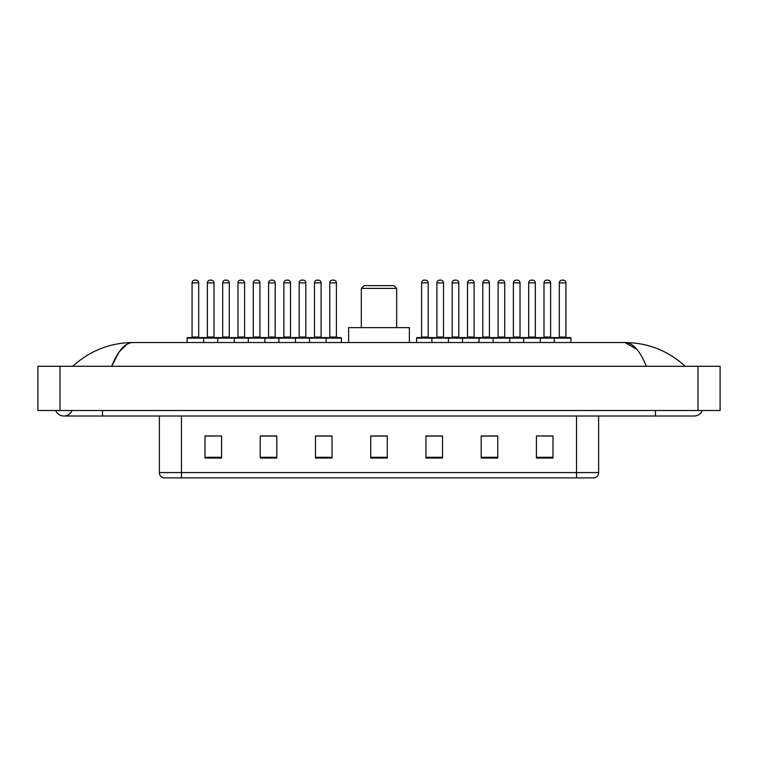 <?xml version="1.0" encoding="UTF-8"?>
<svg xmlns="http://www.w3.org/2000/svg" width="758" height="758" viewBox="0 0 758 758"><rect width="100%" height="100%" fill="white"/><g stroke="black" fill="none" stroke-linecap="round" stroke-linejoin="round"><path stroke-width="1.14" d="M55.666 410.485A8.84 8.84 0 0 0 72.057 410.485A8.84 8.84 0 0 1 55.666 410.485A8.84 8.84 0 0 0 63.862 416.009A8.84 8.84 0 0 1 55.666 410.485M702.334 410.485A8.84 8.84 0 0 1 694.139 416.009A8.84 8.84 0 0 0 702.334 410.485A8.84 8.84 0 0 1 694.139 416.009A8.84 8.84 0 0 0 702.334 410.485M646.366 366.294C640.027 350.698 632.911 342.777 625.009 342.54L132.991 342.54C125.089 342.777 117.973 350.698 111.634 366.294L119.072 352.015L127.249 344.094M59.996 366.294L720.1 366.294L720.1 410.485L37.9 410.485L37.9 366.294L59.996 366.294L59.996 410.485M683.422 364.589L685.298 366.294C667.912 350.632 647.815 342.72 625.009 342.54L636.805 349.258M74.578 364.589L72.702 366.294C90.003 350.67 110.1 342.749 132.991 342.54M576.535 477.881L576.535 472.575L598.63 472.575C598.479 475.219 597.152 476.99 594.651 477.881L163.349 477.881A5.524 5.524 0 0 1 159.369 472.575L159.369 416.009M552.999 458.05L552.999 435.954L536.427 435.954L536.427 458.05L552.999 458.05M497.76 458.05L497.76 435.954L481.188 435.954L481.188 458.05L497.76 458.05M442.52 458.05L442.52 435.954L425.949 435.954L425.949 458.05L442.52 458.05M221.573 458.05L221.573 435.954L205.001 435.954L205.001 458.05L221.573 458.05M276.812 458.05L276.812 435.954L260.24 435.954L260.24 458.05L276.812 458.05M332.051 458.05L332.051 435.954L315.48 435.954L315.48 458.05L332.051 458.05M387.281 458.05L387.281 435.954L370.719 435.954L370.719 458.05L387.281 458.05M566.482 477.881L181.465 477.881L181.465 472.575L576.535 472.575L576.535 416.009M497.267 436.058L490.255 436.058M481.965 436.058L497.76 436.058M543.173 436.058L551.454 436.058M328.953 436.058L321.942 436.058M260.24 436.058L276.035 436.058M267.745 436.058L260.733 436.058M206.546 436.058L214.827 436.058M436.058 436.058L429.047 436.058M387.281 436.058L370.719 436.058M332.051 436.058L315.48 436.058M442.52 436.058L425.949 436.058M361.32 288.41L396.68 288.41L393.914 285.643L364.086 285.643L361.32 288.41L361.32 327.627M396.68 288.41L396.68 327.627M409.377 342.54L409.377 327.627L348.623 327.627L348.623 342.54M325.362 337.575L340.825 337.575A0.55 0.55 0 0 1 341.384 338.125L187.103 338.125A0.55 0.55 0 0 1 187.652 337.575L203.116 337.575A0.55 0.55 0 0 1 203.675 338.125L203.675 342.54M198.7 282.886L192.068 282.886A2.757 2.757 0 0 1 194.834 280.119L195.943 280.119A2.757 2.757 0 0 1 198.7 282.886L198.7 337.016A0.55 0.55 0 0 0 199.25 337.575M192.068 282.886L192.068 337.016A0.55 0.55 0 0 1 191.518 337.575M195.943 280.119L194.834 280.119M187.103 338.125L187.103 342.54M217.707 342.54L217.707 338.125A0.55 0.55 0 0 1 218.257 337.575L233.72 337.575A0.55 0.55 0 0 1 234.279 338.125L234.279 342.54M229.304 282.886L222.672 282.886A2.757 2.757 0 0 1 225.439 280.119L226.538 280.119A2.757 2.757 0 0 1 229.304 282.886L229.304 337.016A0.55 0.55 0 0 0 229.854 337.575M222.672 282.886L222.672 337.016A0.55 0.55 0 0 1 222.122 337.575M226.538 280.119L225.439 280.119M248.302 342.54L248.302 338.125A0.55 0.55 0 0 1 248.861 337.575L264.324 337.575A0.55 0.55 0 0 1 264.874 338.125L264.874 342.54M259.909 282.886L253.276 282.886A2.757 2.757 0 0 1 256.043 280.119L257.142 280.119A2.757 2.757 0 0 1 259.909 282.886L259.909 337.016A0.55 0.55 0 0 0 260.458 337.575M253.276 282.886L253.276 337.016A0.55 0.55 0 0 1 252.727 337.575M257.142 280.119L256.043 280.119M278.906 342.54L278.906 338.125A0.55 0.55 0 0 1 279.456 337.575L294.928 337.575A0.55 0.55 0 0 1 295.478 338.125L295.478 342.54M290.504 282.886L283.88 282.886A2.757 2.757 0 0 1 286.638 280.119L287.746 280.119A2.757 2.757 0 0 1 290.504 282.886L290.504 337.016A0.55 0.55 0 0 0 291.063 337.575M283.88 282.886L283.88 337.016A0.55 0.55 0 0 1 283.331 337.575M287.746 280.119L286.638 280.119M309.51 342.54L309.51 338.125A0.55 0.55 0 0 1 310.06 337.575L325.533 337.575A0.55 0.55 0 0 1 326.082 338.125L326.082 342.54M321.108 337.016A0.55 0.55 0 0 0 321.667 337.575L313.926 337.575A0.55 0.55 0 0 0 314.485 337.016L321.108 337.016L321.108 282.886A2.757 2.757 0 0 0 318.351 280.119L317.242 280.119L318.351 280.119M321.108 282.886L314.485 282.886A2.757 2.757 0 0 1 317.242 280.119M314.485 282.886L314.485 337.016M554.325 342.54L554.325 338.125A0.55 0.55 0 0 1 554.884 337.575L570.348 337.575A0.55 0.55 0 0 1 570.897 338.125L431.918 338.125A0.55 0.55 0 0 1 432.467 337.575L447.94 337.575A0.55 0.55 0 0 1 448.49 338.125L448.49 342.54M443.515 337.016A0.55 0.55 0 0 0 444.074 337.575L436.333 337.575A0.55 0.55 0 0 0 436.892 337.016L443.515 337.016L443.515 282.886A2.757 2.757 0 0 0 440.758 280.119L439.649 280.119L440.758 280.119M443.515 282.886L436.892 282.886A2.757 2.757 0 0 1 439.649 280.119M436.892 282.886L436.892 337.016M432.638 337.575L417.175 337.575A0.55 0.55 0 0 0 416.616 338.125L431.918 338.125L431.918 342.54M462.522 342.54L462.522 338.125A0.55 0.55 0 0 1 463.072 337.575L478.544 337.575A0.55 0.55 0 0 1 479.094 338.125L479.094 342.54M474.12 337.016A0.55 0.55 0 0 0 474.669 337.575L466.937 337.575A0.55 0.55 0 0 0 467.496 337.016L474.12 337.016L474.12 282.886A2.757 2.757 0 0 0 471.362 280.119L470.254 280.119L471.362 280.119M474.12 282.886L467.496 282.886A2.757 2.757 0 0 1 470.254 280.119M467.496 282.886L467.496 337.016M493.126 342.54L493.126 338.125A0.55 0.55 0 0 1 493.676 337.575L509.139 337.575L493.676 337.575M509.698 342.54L509.698 338.125A0.55 0.55 0 0 0 509.139 337.575M504.724 337.016A0.55 0.55 0 0 0 505.273 337.575L497.542 337.575A0.55 0.55 0 0 0 498.091 337.016L504.724 337.016L504.724 282.886A2.757 2.757 0 0 0 501.957 280.119L500.858 280.119L501.957 280.119M504.724 282.886L498.091 282.886A2.757 2.757 0 0 1 500.858 280.119M498.091 282.886L498.091 337.016M523.721 342.54L523.721 338.125A0.55 0.55 0 0 1 524.28 337.575L539.743 337.575L524.28 337.575M540.293 342.54L540.293 338.125A0.55 0.55 0 0 0 539.743 337.575M535.328 337.016A0.55 0.55 0 0 0 535.878 337.575L528.146 337.575A0.55 0.55 0 0 0 528.696 337.016L535.328 337.016L535.328 282.886A2.757 2.757 0 0 0 532.561 280.119L531.462 280.119L532.561 280.119M535.328 282.886L528.696 282.886A2.757 2.757 0 0 1 531.462 280.119M528.696 282.886L528.696 337.016M570.348 337.575L554.884 337.575M565.932 337.016A0.55 0.55 0 0 0 566.482 337.575L558.75 337.575A0.55 0.55 0 0 0 559.3 337.016L565.932 337.016L565.932 282.886A2.757 2.757 0 0 0 563.166 280.119L562.057 280.119L563.166 280.119M565.932 282.886L559.3 282.886A2.757 2.757 0 0 1 562.057 280.119M559.3 282.886L559.3 337.016M570.897 338.125L570.897 342.54M218.418 337.575L202.954 337.575M207.37 282.886A2.757 2.757 0 0 1 210.137 280.119L211.236 280.119A2.757 2.757 0 0 1 214.002 282.886L207.37 282.886L207.37 337.016A0.55 0.55 0 0 1 206.82 337.575M214.002 282.886L214.002 337.016A0.55 0.55 0 0 0 214.552 337.575M249.022 337.575L233.559 337.575M237.974 282.886A2.757 2.757 0 0 1 240.741 280.119L241.84 280.119A2.757 2.757 0 0 1 244.607 282.886L237.974 282.886L237.974 337.016A0.55 0.55 0 0 1 237.425 337.575M244.607 282.886L244.607 337.016A0.55 0.55 0 0 0 245.156 337.575M279.626 337.575L264.163 337.575M268.578 282.886A2.757 2.757 0 0 1 271.336 280.119L272.444 280.119A2.757 2.757 0 0 1 275.211 282.886L268.578 282.886L268.578 337.016A0.55 0.55 0 0 1 268.029 337.575M275.211 282.886L275.211 337.016A0.55 0.55 0 0 0 275.76 337.575M310.23 337.575L294.758 337.575M299.183 282.886A2.757 2.757 0 0 1 301.94 280.119L303.048 280.119A2.757 2.757 0 0 1 305.806 282.886L299.183 282.886L299.183 337.016A0.55 0.55 0 0 1 298.624 337.575M305.806 282.886L305.806 337.016A0.55 0.55 0 0 0 306.365 337.575M329.787 282.886A2.757 2.757 0 0 1 332.544 280.119L333.653 280.119A2.757 2.757 0 0 1 336.41 282.886L329.787 282.886L329.787 337.016A0.55 0.55 0 0 1 329.228 337.575M336.41 282.886L336.41 337.016A0.55 0.55 0 0 0 336.959 337.575M341.384 338.125L341.384 342.54M421.59 282.886A2.757 2.757 0 0 1 424.347 280.119L425.456 280.119A2.757 2.757 0 0 1 428.213 282.886L421.59 282.886L421.59 337.016A0.55 0.55 0 0 1 421.041 337.575M428.213 282.886L428.213 337.016A0.55 0.55 0 0 0 428.772 337.575M416.616 338.125L416.616 342.54M463.242 337.575L447.77 337.575M452.194 282.886A2.757 2.757 0 0 1 454.952 280.119L456.06 280.119A2.757 2.757 0 0 1 458.817 282.886L452.194 282.886L452.194 337.016A0.55 0.55 0 0 1 451.635 337.575M458.817 282.886L458.817 337.016A0.55 0.55 0 0 0 459.376 337.575M493.837 337.575L478.374 337.575M482.789 282.886A2.757 2.757 0 0 1 485.556 280.119L486.664 280.119A2.757 2.757 0 0 1 489.422 282.886L482.789 282.886L482.789 337.016A0.55 0.55 0 0 1 482.24 337.575M489.422 282.886L489.422 337.016A0.55 0.55 0 0 0 489.971 337.575M524.441 337.575L508.978 337.575M513.393 282.886A2.757 2.757 0 0 1 516.16 280.119L517.259 280.119A2.757 2.757 0 0 1 520.026 282.886L513.393 282.886L513.393 337.016A0.55 0.55 0 0 1 512.844 337.575M520.026 282.886L520.026 337.016A0.55 0.55 0 0 0 520.575 337.575M555.045 337.575L539.582 337.575M543.998 282.886A2.757 2.757 0 0 1 546.764 280.119L547.863 280.119A2.757 2.757 0 0 1 550.63 282.886L543.998 282.886L543.998 337.016A0.55 0.55 0 0 1 543.448 337.575M550.63 282.886L550.63 337.016A0.55 0.55 0 0 0 551.18 337.575M655.471 410.485L655.471 416.009L694.139 416.009M102.529 410.485L102.529 416.009L655.471 416.009M698.004 366.294L698.004 410.485M159.369 472.575L181.465 472.575L181.465 416.009M387.281 457.282L370.719 457.282M332.051 457.282L315.48 457.282M276.812 457.282L260.24 457.282M221.573 457.282L205.001 457.282M442.52 457.282L425.949 457.282M497.76 457.282L481.188 457.282M552.999 457.282L536.427 457.282M192.068 337.016L198.7 337.016M222.672 337.016L229.304 337.016M253.276 337.016L259.909 337.016M283.88 337.016L290.504 337.016M207.37 337.016L214.002 337.016M237.974 337.016L244.607 337.016M268.578 337.016L275.211 337.016M299.183 337.016L305.806 337.016M329.787 337.016L336.41 337.016M421.59 337.016L428.213 337.016M452.194 337.016L458.817 337.016M482.789 337.016L489.422 337.016M513.393 337.016L520.026 337.016M543.998 337.016L550.63 337.016M102.529 416.009L63.862 416.009M598.63 472.575L598.63 416.009"/></g></svg>
